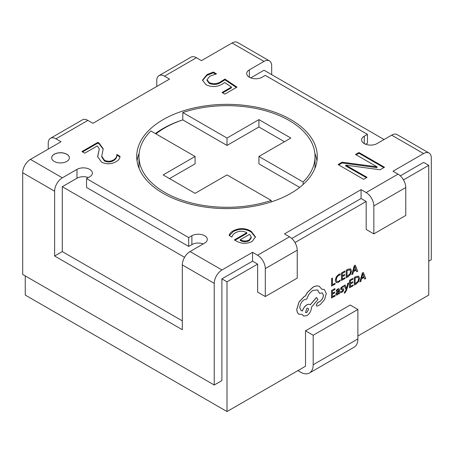<?xml version="1.0" encoding="UTF-8"?>
<svg xmlns="http://www.w3.org/2000/svg" width="454" height="454" viewBox="0 0 454 454"><rect width="100%" height="100%" fill="white"/><g stroke="black" fill="none" stroke-linecap="round" stroke-linejoin="round"><path stroke-width="0.68" d="M164.751 192.417A88.031 50.825 0 0 0 271.208 200.43L227 174.909L195.078 193.342L163.156 174.909L195.078 156.482L150.87 130.956A88.031 50.825 0 0 0 138.969 156.482A88.031 50.825 0 0 0 164.751 192.417M314.86 168.485A88.031 50.825 0 0 0 315.031 165.324L315.031 156.482A88.031 50.825 0 0 0 289.249 120.543A88.031 50.825 0 0 0 182.792 112.53L227 138.05L258.922 119.618L290.844 138.05L258.922 156.482L258.922 163.854L299.697 187.394M303.13 184.506L303.13 182.003A88.031 50.825 0 0 0 315.031 156.482M271.208 201.934L271.208 200.43M195.078 156.482L195.078 163.854L169.541 178.598M284.459 141.739L258.922 126.995L227 145.422L182.792 119.901A88.031 50.825 0 0 0 155.915 133.873M258.922 126.995L258.922 119.618M227 145.422L227 138.05M182.792 119.901L182.792 112.53M303.13 182.003L258.922 156.482M138.969 156.482L138.969 165.324A88.031 50.825 0 0 0 139.14 168.485M316.966 160.903A90.289 52.125 0 0 0 314.86 153.321M182.792 119.873A90.289 52.125 0 0 0 155.399 133.572M139.14 153.321A90.289 52.125 0 0 0 137.034 160.903M290.844 119.618A90.289 52.125 0 0 0 192.451 108.319A90.289 52.125 0 0 0 136.711 156.482A90.289 52.125 0 0 0 163.156 193.342A90.289 52.125 0 0 0 261.549 204.641A90.289 52.125 0 0 0 317.289 156.482A90.289 52.125 0 0 0 290.844 119.618M205.991 84.694L202.49 80.137L206.962 74.592L213.363 72.05L216.496 73.854L209.901 76.136L207.018 79.722L209.209 82.594C213.312 84.308 217.171 84.013 220.786 81.714L224.923 79.081L236.948 87.128L224.826 94.131L222.023 92.508L231.449 87.066L224.724 82.566L222.46 83.984C217.165 87.106 211.678 87.344 205.991 84.694M119.952 156.517L119.952 156.238C120.049 158.367 118.772 160.171 116.128 161.658C111.412 164.32 106.559 164.484 101.565 162.163L97.644 156.63L99.318 148.85L97.275 145.933L84.739 153.168L81.936 151.551L97.82 142.38L99.085 143.112L103.211 148.776L101.758 156.238L104.431 160.222C107.598 161.698 110.668 161.579 113.636 159.859C115.957 158.315 117.018 156.505 116.826 154.434L119.952 156.397M116.826 155.387L116.826 154.434M294.964 242.567L366.179 201.451L366.179 229.463L373.841 233.884L373.841 205.946A10.924 6.305 60 0 0 366.117 192.564L361.072 189.653L284.459 233.884L289.504 236.795A10.924 6.305 -120 0 1 297.228 250.177L297.228 278.12L265.306 296.547L257.645 292.126L257.645 264.109L252.537 261.163L252.537 252.316L221.955 269.971A10.924 6.305 120 0 0 214.231 283.353L214.231 385.015L221.893 380.588L221.893 278.852L227 281.803L257.645 264.109M428.746 261.163L431.3 259.688L431.3 158.026A10.924 6.305 120 0 0 429.036 153.026A10.924 6.305 120 0 0 423.576 153.566L392.994 171.226L398.039 174.137A10.924 6.305 60 0 1 405.762 187.519L405.762 215.457L373.841 233.884M271.691 74.649L271.691 65.881A10.924 6.305 120 0 0 269.426 60.876A10.924 6.305 120 0 0 263.967 61.421L249.348 69.859A9.029 5.215 0 0 0 246.704 73.548A9.029 5.215 0 0 0 249.348 77.231A9.029 5.215 0 0 0 262.111 77.231L265.306 75.387L367.456 134.367L364.261 136.206A9.029 5.215 0 0 0 361.622 139.894A9.029 5.215 0 0 0 364.261 143.578A9.029 5.215 0 0 0 377.03 143.578L391.654 135.139A10.924 6.305 -60 0 1 397.114 134.6L429.036 153.026M214.231 385.015L22.7 274.432L22.7 172.77A10.924 6.305 -60 0 1 30.424 159.394L61.006 141.739L55.961 138.822A10.924 6.305 -120 0 0 50.502 138.283L82.424 119.856A10.924 6.305 60 0 1 87.883 120.395L92.928 123.306L169.541 79.075L164.496 76.164A10.924 6.305 -120 0 0 159.036 75.619L190.958 57.193A10.924 6.305 60 0 1 196.417 57.732L201.463 60.643L232.045 42.988A10.924 6.305 -60 0 1 237.504 42.449L269.426 60.876M76.97 169.382L62.346 177.82A10.924 6.305 120 0 0 54.622 191.202L54.622 256.005L182.309 329.723L182.309 264.92A10.924 6.305 -60 0 1 190.033 251.544L204.658 243.1A9.029 5.215 0 0 0 207.296 239.417A9.029 5.215 0 0 0 201.724 234.599A9.029 5.215 0 0 0 191.889 235.728L188.694 237.573L86.544 178.598L89.739 176.754A9.029 5.215 0 0 0 92.378 173.065A9.029 5.215 0 0 0 86.805 168.252A9.029 5.215 0 0 0 76.97 169.382L76.97 178.229L62.283 186.708L184.574 257.31M265.306 296.547L265.306 268.609A10.924 6.305 -120 0 0 257.583 255.227L252.537 252.316M54.276 161.437A8.842 5.107 0 0 0 63.912 162.543A8.842 5.107 0 0 0 69.366 157.827A8.842 5.107 0 0 0 66.778 154.218A8.842 5.107 0 0 0 57.142 153.112A8.842 5.107 0 0 0 51.682 157.827A8.842 5.107 0 0 0 54.276 161.437M342.146 162.214L377.115 166.839L355.522 154.491L358.949 152.516L384.487 167.259L380.123 169.773L345.772 165.154L367.042 177.327L363.62 179.307L338.082 164.558L342.146 162.214L342.146 162.952L377.013 167.634L377.115 166.839M234.355 239.894L246.811 232.703C242.998 230.751 239.224 230.768 235.495 232.76C233.464 233.958 232.278 235.393 231.943 237.062L229.139 235.444C229.628 233.566 231.086 231.977 233.515 230.672C239.53 227.755 245.387 227.936 251.09 231.217L255.471 236.903L252.14 241.494C246.562 244.11 241.176 243.889 235.972 240.824L234.355 239.894M69.366 157.861A8.842 5.107 0 0 0 66.778 154.292A8.842 5.107 0 0 0 57.17 153.18A8.842 5.107 0 0 0 51.682 157.861M54.622 256.005L62.283 251.578L62.283 186.708M384.056 139.526L264.029 70.228L250.75 77.895M159.036 75.619A10.924 6.305 -120 0 0 156.772 80.625L156.772 86.447M348.712 282.933L347.866 283.415L346.453 288.682L345.171 284.947L344.257 285.464L346.044 289.794L345.681 290.974L344.382 292.359L344.376 293.199L344.904 292.978L346.567 290.316L348.712 282.933L347.804 283.375L346.408 288.636M345.171 284.947L344.194 285.43L345.982 289.754L345.619 290.935L344.319 292.319L344.376 293.199M339.121 288.704L337.861 288.909L336.261 290.322L336.323 291.269L337.844 289.754L338.497 289.646L338.775 290.537L337.401 291.542L335.852 294.169L336.244 295.089L337.311 294.901L338.741 293.131L338.758 293.954L339.569 293.488L339.592 290.032L339.155 288.727L337.924 288.948L336.261 290.322M338.695 293.239L338.758 293.954M338.463 289.635L338.712 290.498L337.339 291.508L335.79 294.135L336.244 295.089M335.069 295.196L332.419 296.706L332.43 294.175L334.751 292.853L334.757 291.99L332.436 293.312L332.453 290.906L334.956 289.482L334.899 288.579L331.556 290.481L331.511 298.006L335.063 296.053L335.069 295.196L332.419 296.632M334.757 291.99L332.436 293.239M340.239 273.898L338.707 274.466L336.312 276.929L335.358 280.385L336.176 282.632L338.4 282.388L340.199 280.93L340.205 279.999L338.525 281.457L336.862 281.611L336.238 279.829L336.936 277.178L338.707 275.34L340.233 274.914L340.177 273.858L338.639 274.426L336.249 276.895L335.296 280.351L336.215 282.66M340.205 279.999L338.463 281.418L336.8 281.576M227 281.803L227 411.551L305.525 366.213L305.525 330.83L350.216 305.026L357.877 309.452L357.877 338.939A18.058 10.425 -120 0 1 354.137 347.202L309.446 373.006A18.058 10.425 -120 0 0 313.186 364.738L313.186 335.251L305.525 330.83M357.877 335.988L428.746 295.077L428.746 165.324L423.639 162.379L400.315 175.846M403.498 179.903L428.746 165.324M335.075 283.302L332.487 284.772L332.464 278.069L331.63 278.546L331.585 286.071L335.069 284.159L335.075 283.302L332.493 284.698M344.995 277.655L342.339 279.165L342.356 276.634L344.677 275.311L344.682 274.449L342.361 275.771L342.373 273.365L344.881 271.94L344.824 271.038L341.476 272.939L341.431 280.464L344.989 278.512L344.995 277.655L342.339 279.091M344.682 274.449L342.361 275.697M350.653 268.882L348.048 269.199L346.198 270.255L346.215 277.814L347.997 276.798L350.528 274.307L351.521 270.947L350.562 268.836L348.11 269.239L346.26 270.289L346.215 277.814M356.084 270.147L356.713 271.764L357.701 271.276L355.272 265.159L354.313 265.635L351.793 274.562L352.786 274.074L353.422 271.662L356.123 270.124L356.776 271.804M342.708 289.754L342.912 290.151L341.947 291.423L340.614 291.661L340.608 292.637L341.93 292.274L343.281 291.076L343.809 289.618L343.468 288.835M343.542 288.886L341.714 288.772L341.539 288.375L342.429 287.144L343.604 286.866L343.547 285.912L341.164 287.456L340.636 288.897L340.971 289.692M343.479 288.846L341.646 288.738M353.047 284.964L350.397 286.474L350.409 283.943L352.735 282.621L352.741 281.758L350.414 283.08L350.431 280.674L352.94 279.244L352.877 278.342L349.535 280.249L349.489 287.768L353.042 285.821L353.047 284.964L350.397 286.4M352.741 281.758L350.414 283.007M358.711 276.191L356.106 276.509L354.251 277.564L354.273 285.123L356.055 284.108L358.581 281.616L359.579 278.257L358.615 276.146L356.169 276.543L354.319 277.598L354.273 285.123M364.142 277.451L364.766 279.074L365.759 278.586L363.331 272.468L362.371 272.939L359.852 281.872L360.845 281.384L361.48 278.966L364.182 277.428L364.829 279.114M324.366 289.521L321.755 289.153M322.351 292.909L323.379 295.248C323.203 297.75 322.085 299.771 320.025 301.314L317.675 302.597L316.234 305.071L316.693 306.024M317.584 289.93L319.434 293.335L322.385 292.926L323.441 295.287C323.265 297.784 322.147 299.805 320.093 301.348L317.738 302.636L316.296 305.111L316.727 306.041L317.624 306.007L320.348 304.452L324.565 299.657L326.301 293.602L324.394 289.544L321.778 289.198L319.31 286.389C317.505 285.617 315.416 285.878 313.05 287.183L307.494 292.421L305.451 295.929L304.39 296.428L299.067 302.018L296.859 309.35C296.871 311.546 297.506 313.124 298.76 314.077L299.01 314.23M319.548 286.519L319.247 286.355C317.442 285.577 315.354 285.844 312.982 287.144L307.432 292.382L305.389 295.894L304.328 296.388L299.004 301.978L296.797 309.31C296.808 311.506 297.438 313.084 298.698 314.037L302.438 314.543L303.544 316.001L306.802 315.683C309.611 313.771 311.16 311.115 311.45 307.704L311.455 307.171L317.942 299.538L316.461 297.478L310.264 304.736C309.384 304.072 308.238 304.123 306.802 304.895C304.685 306.257 303.232 308.26 302.443 310.894L301.104 310.598M310.037 304.594L310.32 304.782C309.446 304.112 308.3 304.163 306.87 304.929C304.753 306.297 303.3 308.294 302.506 310.933L301.138 310.615L299.771 307.585C300.06 304.18 301.609 301.518 304.418 299.612L306.859 299.021C307.925 295.214 309.997 292.331 313.073 290.367L317.618 289.947L319.497 293.375M302.392 314.554L303.516 315.978M361.072 189.653L361.072 198.5L366.179 201.451M50.502 138.283A10.924 6.305 -120 0 0 48.237 143.282L48.237 149.111M252.537 261.163L221.893 278.852M88.331 177.565A9.029 5.215 0 0 0 76.97 178.229M203.25 243.912A9.029 5.215 0 0 0 191.889 244.575L188.694 246.42L86.544 187.445L86.544 178.598M188.694 246.42L188.694 237.573M62.283 251.578L182.309 320.876M365.669 144.241L367.456 143.209L367.456 134.367M361.072 198.5L291.78 238.509M374.493 166.431L374.493 167.168M377.013 166.896L377.013 167.634M356.157 154.859L358.949 153.253L383.846 167.628M358.949 152.516L358.949 153.253M345.704 165.194L345.704 165.931L366.406 177.696M338.718 164.927L342.146 162.952M113.636 159.859L113.636 160.597C115.957 159.053 117.018 157.243 116.826 155.172L119.93 156.965M97.655 157.01L99.318 148.85M82.577 151.92L97.82 143.118L99.085 143.85L103.194 149.116M97.82 142.38L97.82 143.118M99.085 143.112L99.085 143.85M104.431 160.222L104.431 160.96C107.598 162.436 110.668 162.316 113.636 160.597M101.758 156.238L101.758 156.976L104.431 160.96M213.363 72.05L213.363 72.788L215.548 74.047M206.962 74.592L206.962 75.33L213.363 72.788M209.209 82.594L209.209 83.332C213.312 85.046 217.171 84.75 220.786 82.452L224.923 79.819L236.358 87.469M207.018 79.722L207.018 80.46L209.209 83.332M220.786 81.714L220.786 82.452M224.923 79.081L224.923 79.819M222.659 92.877L231.449 87.804L231.449 87.066M202.512 80.494L206.962 75.33M246.811 232.703L246.811 233.435L234.996 240.262M233.515 230.672L233.515 231.404C239.53 228.493 245.387 228.674 251.09 231.954L255.454 237.26M229.31 235.541L233.515 231.404M251.09 231.217L251.09 231.954M240.274 239.712L240.274 240.45C243.225 242.107 246.227 242.175 249.274 240.648L251.261 237.851L251.261 237.113L249.615 234.321L240.274 239.712C243.225 241.375 246.227 241.437 249.274 239.911L251.261 237.113M249.274 240.648L249.274 239.911M297.864 370.64L300.417 372.11A18.058 10.425 -120 0 0 309.446 373.006M313.186 335.251L357.877 309.452M25.254 275.907L25.254 295.077L227 411.551M332.532 278.103L331.63 278.546M331.692 278.58L331.647 286.105M344.887 271.072L341.476 272.939M341.544 272.979L341.493 280.498M347.094 270.68L347.055 276.48L349.932 274.063L350.641 271.475L349.943 269.761L347.094 270.68M347.055 276.407L349.869 274.023L350.579 271.441L349.881 269.727M355.272 265.159L354.375 265.669L351.861 274.602M353.694 270.658L355.874 269.421L354.812 266.385L353.694 270.658M353.717 270.573L355.805 269.381L354.75 266.345M334.961 288.613L331.556 290.481M331.619 290.515L331.573 298.04M336.329 290.356L336.323 291.269M336.896 292.819L336.908 294.118L337.526 294.005L338.412 293.068L338.775 291.258L336.896 292.819M336.675 293.625L336.908 294.118L337.464 293.971L338.349 293.029L338.707 291.303M343.61 285.946L341.226 287.495L340.699 288.937L340.926 289.658L342.77 289.794L342.974 290.185L342.01 291.457L340.614 291.661M340.676 291.701L340.67 292.671M341.669 288.75L341.539 288.375M342.77 289.794L342.912 290.151M352.94 278.381L349.535 280.249M349.597 280.283L349.552 287.808M355.147 277.99L355.113 283.79L357.99 281.367L358.7 278.784L358.002 277.071L355.147 277.99M355.113 283.716L357.928 281.332L358.632 278.745L357.934 277.031M363.331 272.468L362.434 272.979L359.914 281.906M361.747 277.967L363.926 276.73L362.871 273.688L361.747 277.967M361.77 277.882L363.864 276.69L362.803 273.654M316.529 297.518L310.32 304.782M306.773 312.5L308.589 309.39L308.062 308.209L306.802 308.328L305.514 312.613L306.773 312.5L308.527 309.35L308.033 308.192M305.48 312.596L306.711 312.46M257.583 255.227L289.504 236.795M366.117 192.564L398.039 174.137M423.576 153.566L391.654 135.139M263.967 61.421L232.045 42.988M196.417 57.732L164.496 76.164M87.883 120.395L55.961 138.822M30.424 159.394L62.346 177.82M190.033 251.544L221.955 269.971M249.348 77.231L249.348 69.859M265.306 268.609L297.228 250.177M373.841 205.946L405.762 187.519M182.309 264.92L214.231 283.353M22.7 172.77L54.622 191.202M191.889 244.575L191.889 235.728M364.261 143.578L364.261 136.206M349.574 167.242L349.574 167.98M98.183 153.622L98.183 154.36M313.186 364.738L357.877 338.939"/></g></svg>
